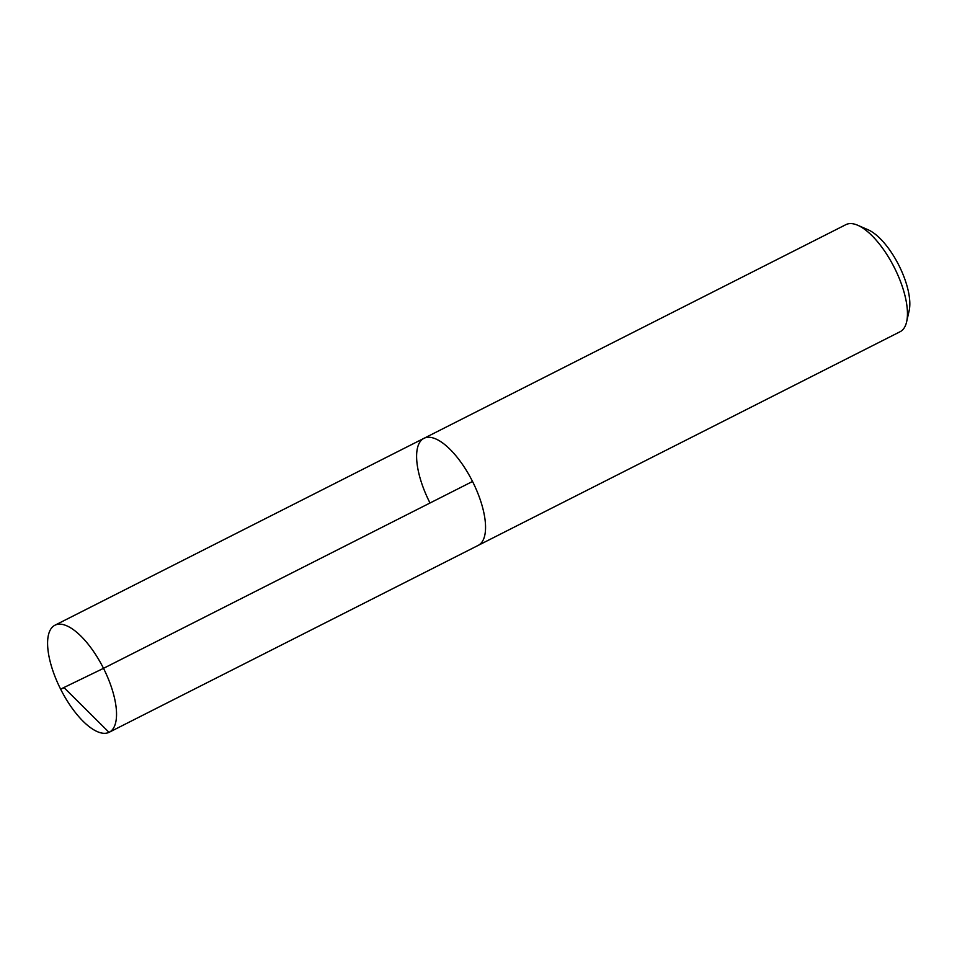 <?xml version="1.0" encoding="UTF-8"?>
<svg xmlns="http://www.w3.org/2000/svg" width="957" height="957" viewBox="0 0 957 957"><rect width="100%" height="100%" fill="white"/><g stroke="black" fill="none" stroke-linecap="round" stroke-linejoin="round"><path stroke-width="1.44" d="M429.633 502.246A60.004 23.829 63.1 0 1 423.975 438.318A60.004 23.829 63.1 0 1 472.531 481.467A60.004 23.829 -116.9 0 1 478.201 545.382A60.004 23.829 -116.9 0 0 472.531 481.467A60.004 23.829 63.1 0 0 423.975 438.318L54.956 625.208A60.004 23.829 63.1 0 1 103.512 668.345L472.531 481.467M423.975 438.318L845.88 224.656A60.004 23.829 63.1 0 1 857.747 225.266A60.004 23.829 63.1 0 1 894.436 267.793A60.004 23.829 -116.9 0 1 906.638 321.791A60.004 23.829 -116.9 0 1 900.106 331.72L109.182 732.272A60.004 23.829 -116.9 0 0 103.512 668.345L60.614 689.124A60.004 23.829 -116.9 0 0 109.182 732.272M906.638 321.791L909.15 310.666A50.254 19.953 -116.9 0 0 898.934 265.448A50.254 19.953 63.1 0 0 868.214 229.824L857.747 225.266M109.026 732.344L64.191 687.796L60.614 689.124A60.004 23.829 63.1 0 1 54.956 625.208"/></g></svg>
